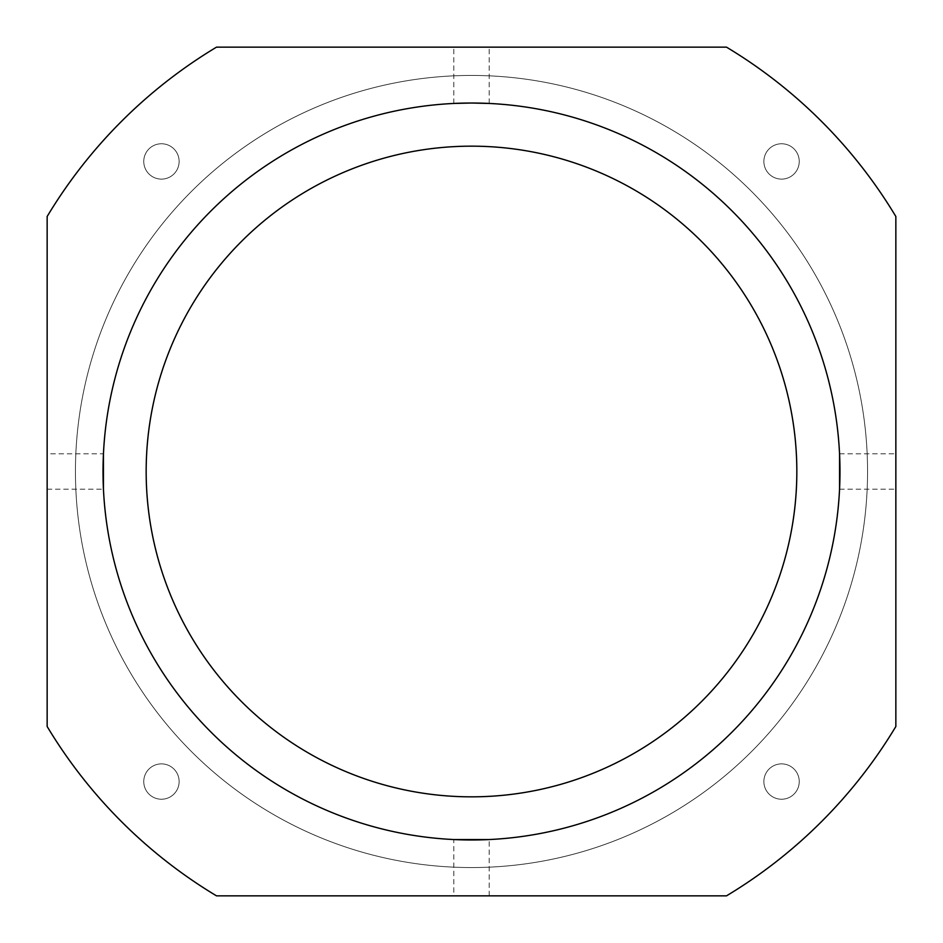 <?xml version="1.0" encoding="UTF-8"?>
<svg xmlns="http://www.w3.org/2000/svg" width="943" height="943" viewBox="0 0 943 943"><rect width="100%" height="100%" fill="white"/><g stroke="black" fill="none" stroke-linecap="round" stroke-linejoin="round"><path stroke-width="0.71" stroke-dasharray="4.71 3.54" d="M471.5 867.56A396.06 396.06 0 0 1 75.44 471.5A396.06 396.06 0 0 1 471.5 75.44A396.06 396.06 0 0 1 867.56 471.5A396.06 396.06 0 0 1 471.5 867.56A396.06 396.06 0 0 1 75.44 471.5A396.06 396.06 0 0 1 471.5 75.44A396.06 396.06 0 0 1 867.56 471.5A396.06 396.06 0 0 1 471.5 867.56M453.819 103.447L453.819 47.15L489.181 47.15L453.819 47.15M489.181 103.447L489.181 47.15M453.819 895.85L489.181 895.85L453.819 895.85L453.819 839.553M489.181 895.85L489.181 839.553M839.553 453.819L895.85 453.819L895.85 489.181L895.85 453.819M839.553 489.181L895.85 489.181M47.15 453.819L47.15 489.181L47.15 453.819L103.447 453.819M47.15 489.181L103.447 489.181M161.442 179.123A17.681 17.681 0 0 1 143.76 161.442A17.681 17.681 0 0 1 161.442 143.76A17.681 17.681 0 0 1 179.123 161.442A17.681 17.681 0 0 1 161.442 179.123A17.681 17.681 0 0 1 143.76 161.442A17.681 17.681 0 0 1 161.442 143.76A17.681 17.681 0 0 1 179.123 161.442A17.681 17.681 0 0 1 161.442 179.123M781.558 179.123A17.681 17.681 0 0 1 763.877 161.442A17.681 17.681 0 0 1 781.558 143.76A17.681 17.681 0 0 1 799.24 161.442A17.681 17.681 0 0 1 781.558 179.123A17.681 17.681 0 0 1 763.877 161.442A17.681 17.681 0 0 1 781.558 143.76A17.681 17.681 0 0 1 799.24 161.442A17.681 17.681 0 0 1 781.558 179.123M781.558 799.24A17.681 17.681 0 0 1 763.877 781.558A17.681 17.681 0 0 1 781.558 763.877A17.681 17.681 0 0 1 799.24 781.558A17.681 17.681 0 0 1 781.558 799.24A17.681 17.681 0 0 1 763.877 781.558A17.681 17.681 0 0 1 781.558 763.877A17.681 17.681 0 0 1 799.24 781.558A17.681 17.681 0 0 1 781.558 799.24M161.442 799.24A17.681 17.681 0 0 1 143.76 781.558A17.681 17.681 0 0 1 161.442 763.877A17.681 17.681 0 0 1 179.123 781.558A17.681 17.681 0 0 1 161.442 799.24A17.681 17.681 0 0 1 143.76 781.558A17.681 17.681 0 0 1 161.442 763.877A17.681 17.681 0 0 1 179.123 781.558A17.681 17.681 0 0 1 161.442 799.24M471.5 103.023A368.477 368.477 0 0 0 103.023 471.5A368.477 368.477 0 0 0 471.5 839.977A368.477 368.477 0 0 0 839.977 471.5A368.477 368.477 0 0 0 471.5 103.023M471.5 146.165A325.335 325.335 0 0 0 146.165 471.5A325.335 325.335 0 0 0 471.5 796.835A325.335 325.335 0 0 0 796.835 471.5A325.335 325.335 0 0 0 471.5 146.165M47.15 726.499A495.075 495.075 0 0 0 216.501 895.85L726.499 895.85A495.075 495.075 0 0 0 895.85 726.499L895.85 216.501A495.075 495.075 0 0 0 726.499 47.15L216.501 47.15A495.075 495.075 0 0 0 47.15 216.501L47.15 726.499"/><path stroke-width="1.41" d="M471.5 103.023L453.819 103.447L471.5 103.023A368.477 368.477 0 0 0 103.023 471.5A368.477 368.477 0 0 0 471.5 839.977L489.181 839.553L453.819 839.553L471.5 839.977A368.477 368.477 0 0 0 839.977 471.5A368.477 368.477 0 0 0 471.5 103.023L489.181 103.447L471.5 103.023M839.553 489.181L839.553 453.819L839.553 489.181M103.447 453.819L103.447 489.181L103.447 453.819M471.5 146.165A325.335 325.335 0 0 0 146.165 471.5A325.335 325.335 0 0 0 471.5 796.835A325.335 325.335 0 0 0 796.835 471.5A325.335 325.335 0 0 0 471.5 146.165M47.15 726.499A495.075 495.075 0 0 0 216.501 895.85L726.499 895.85A495.075 495.075 0 0 0 895.85 726.499L895.85 216.501A495.075 495.075 0 0 0 726.499 47.15L216.501 47.15A495.075 495.075 0 0 0 47.15 216.501L47.15 726.499"/></g></svg>
